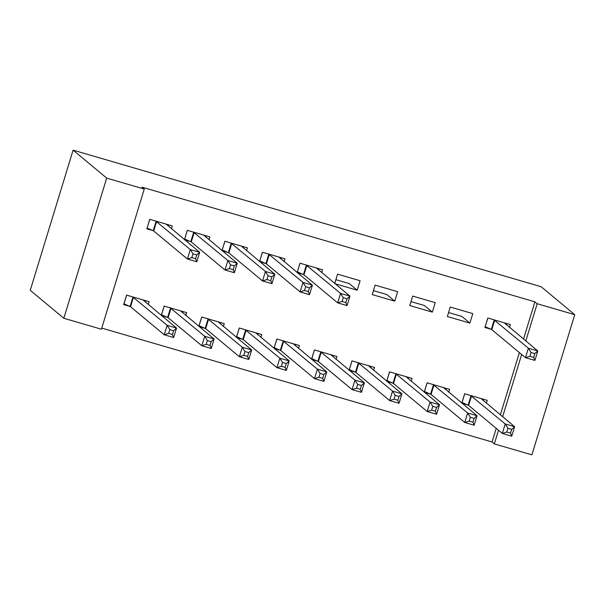 <?xml version="1.0" encoding="UTF-8"?>
<svg xmlns="http://www.w3.org/2000/svg" width="605" height="605" viewBox="0 0 605 605"><rect width="100%" height="100%" fill="white"/><g stroke="black" fill="none" stroke-linecap="round" stroke-linejoin="round"><path stroke-width="0.91" d="M101.746 328.099L492.054 441.99L494.33 443.889L498.497 430.253M101.406 329.226L63.835 318.268L30.25 290.317L73.099 150.153L541.165 286.732L574.75 314.683L537.187 303.725L534.911 301.827L141.978 187.164L144.255 189.062L101.406 329.226M574.75 314.683L531.901 454.847L494.33 443.889M185.811 315.477L186.673 312.649L164.136 306.07L161.293 315.379M167.32 317.315L161.626 315.659M208.975 239.716L209.837 236.888L187.3 230.308L184.457 239.61M190.484 241.554L184.79 239.89M260.937 337.401L261.806 334.573L239.262 327.993L236.419 337.303M242.454 339.239L236.759 337.582M284.1 261.64L284.97 258.811L262.426 252.232L259.583 261.534M265.618 263.477L259.923 261.814M336.07 359.325L336.932 356.496L314.396 349.917L311.552 359.226M317.58 361.162L311.885 359.506M335.873 279.669L349.236 283.571L357.2 290.203L360.096 280.728L337.56 274.156L334.716 283.458M357.2 290.203L335.049 283.737M411.196 381.248L412.065 378.42L389.529 371.841L386.678 381.15M392.713 383.086L387.018 381.43M435.229 302.651L412.686 296.079L409.797 305.548L432.333 312.127L435.229 302.651M486.329 403.172L487.191 400.344L464.655 393.764L461.812 403.074M467.839 405.01L462.144 403.353M509.493 327.411L510.355 324.575L487.819 318.003L484.923 327.471L491.003 329.249M492.054 441.99L496.221 428.363M500.358 414.848L519.385 352.594M523.522 339.08L534.911 301.827M472.792 313.617L450.256 307.037L447.36 316.513L469.896 323.085L472.792 313.617M448.766 392.214L449.628 389.378L427.092 382.806L424.249 392.108M430.276 394.052L424.581 392.388M397.666 291.693L375.123 285.114L372.226 294.59L394.77 301.161L397.666 291.693M373.633 370.29L374.503 367.454L351.959 360.882L349.115 370.184M355.143 372.128L349.456 370.464M321.671 272.598L322.533 269.769L299.997 263.19L297.153 272.5M303.181 274.436L297.486 272.779M298.507 348.367L299.369 345.531L276.833 338.959L273.989 348.261M280.017 350.204L274.322 348.541M246.537 250.674L247.4 247.846L224.863 241.266L222.02 250.576M228.047 252.512L222.353 250.856M223.374 326.443L224.243 323.615L201.699 317.035L198.856 326.337M204.883 328.281L199.189 326.617M171.404 228.751L172.274 225.922L149.737 219.343L146.841 228.819L152.921 230.588M148.24 304.519L149.11 301.691L126.574 295.111L123.677 304.58L129.757 306.357M63.835 318.268L106.692 178.097L144.255 189.062M106.692 178.097L73.099 150.153M502.634 416.739L521.661 354.492M525.798 340.978L537.187 303.725M394.77 301.161L386.799 294.529L373.436 290.634M432.333 312.127L424.362 305.495L410.999 301.592M469.896 323.085L461.925 316.453L448.57 312.558M506.279 324.734L506.657 323.501M485.172 326.662L487.872 318.018M531.077 352.488L529.919 356.277L533.678 357.373L534.835 353.585L531.077 352.488L528.392 348.208L537.784 350.953L534.888 360.421L525.495 357.684L528.392 348.208L493.899 319.773M504.275 322.805L537.784 350.953L534.835 353.585M529.919 356.277L525.495 357.684L491.797 329.634L485.218 326.7M533.678 357.373L534.888 360.421M462.008 402.431L468.633 405.403L502.332 433.445L505.228 423.976L514.621 426.714L481.111 398.566M464.708 393.779L462.054 402.469M483.493 399.262L483.115 400.502M511.671 429.353L514.621 426.714L511.724 436.182L502.332 433.445L506.756 432.038L510.514 433.135L511.671 429.353L507.913 428.257L506.756 432.038M470.735 395.541L505.228 423.976L507.913 428.257M511.724 436.182L510.514 433.135M424.445 391.465L431.062 394.437L464.769 422.487L467.665 413.011L477.05 415.756L443.548 387.608M427.145 382.821L424.491 391.503M445.93 388.304L445.552 389.537M474.108 418.388L477.05 415.756L474.161 425.224L464.769 422.487L469.193 421.08L472.951 422.177L474.108 418.388L470.35 417.291L469.193 421.08M433.172 384.576L467.665 413.011L470.35 417.291M474.161 425.224L472.951 422.177M386.875 380.507L393.5 383.479L427.198 411.521L430.094 402.053L439.487 404.79L405.985 376.643M389.582 371.856L386.928 380.545M408.36 377.338L407.982 378.579M436.545 407.43L439.487 404.79L436.591 414.259L427.198 411.521L431.63 410.122L435.381 411.211L436.545 407.43L432.787 406.333L431.63 410.122M395.609 373.618L430.094 402.053L432.787 406.333M436.591 414.259L435.381 411.211M349.312 369.542L355.937 372.514L389.635 400.563L392.532 391.087L401.924 393.832L368.422 365.685M352.019 360.898L349.357 369.579M370.797 366.38L370.419 367.613M398.975 396.464L401.924 393.832L399.028 403.301L389.635 400.563L394.059 399.156L397.818 400.253L398.975 396.464L395.224 395.367L394.059 399.156M358.039 362.652L392.532 391.087L395.224 395.367M399.028 403.301L397.818 400.253M311.749 358.584L318.374 361.556L352.072 389.597L354.969 380.129L364.361 382.867L330.852 354.719M314.449 349.932L311.794 358.621M333.234 355.415L332.856 356.655M361.412 385.506L364.361 382.867L361.465 392.335L352.072 389.597L356.496 388.198L360.255 389.287L361.412 385.506L357.653 384.409L356.496 388.198M320.476 351.694L354.969 380.129L357.653 384.409M361.465 392.335L360.255 389.287M318.457 269.928L318.835 268.688M297.342 271.857L300.05 263.205M343.254 297.683L342.097 301.471L345.856 302.568L347.013 298.779L343.254 297.683L340.562 293.402L349.955 296.14L347.058 305.608L337.673 302.871L340.562 293.402L306.077 264.967M316.453 267.992L349.955 296.14L347.013 298.779M342.097 301.471L337.673 302.871L303.967 274.829L297.395 271.895M345.856 302.568L347.058 305.608M274.186 347.618L280.803 350.59L314.509 378.639L317.398 369.163L326.791 371.909L293.289 343.761M276.886 338.974L274.231 347.656M295.671 344.457L295.293 345.689M323.849 374.54L326.791 371.909L323.894 381.377L314.509 378.639L318.933 377.233L322.692 378.329L323.849 374.54L320.09 373.444L318.933 377.233M282.913 340.728L317.398 369.163L320.09 373.444M323.894 381.377L322.692 378.329M280.886 258.963L281.264 257.73M259.779 260.891L262.487 252.247M305.691 286.717L304.534 290.506L308.285 291.602L309.442 287.814L305.691 286.717L302.999 282.437L312.392 285.182L309.495 294.65L300.103 291.912L302.999 282.437L268.507 254.002M278.89 257.034L312.392 285.182L309.442 287.814M304.534 290.506L300.103 291.912L266.404 263.863L259.832 260.929M308.285 291.602L309.495 294.65M236.615 336.66L243.24 339.632L276.939 367.674L279.835 358.205L289.228 360.943L255.726 332.795M239.323 328.008L236.668 336.698M258.101 333.491L257.722 334.731M286.278 363.582L289.228 360.943L286.331 370.411L276.939 367.674L281.37 366.275L285.121 367.364L286.278 363.582L282.527 362.486L281.37 366.275M245.343 329.77L279.835 358.205L282.527 362.486M286.331 370.411L285.121 367.364M243.323 248.005L243.702 246.764M222.216 249.933L224.916 241.282M268.121 275.759L266.964 279.548L270.722 280.644L271.879 276.856L268.121 275.759L265.436 271.479L274.829 274.216L271.932 283.685L262.54 280.947L265.436 271.479L230.944 243.044M241.319 246.069L274.829 274.216L271.879 276.856M266.964 279.548L262.54 280.947L228.841 252.905L222.262 249.971M270.722 280.644L271.932 283.685M199.053 325.694L205.677 328.666L239.376 356.716L242.272 347.24L251.665 349.985L218.155 321.837M201.752 317.05L199.098 325.732M220.538 322.533L220.16 323.766M248.715 352.617L251.665 349.985L248.768 359.453L239.376 356.716L243.8 355.309L247.558 356.405L248.715 352.617L244.957 351.52L243.8 355.309M207.78 318.805L242.272 347.24L244.957 351.52M248.768 359.453L247.558 356.405M205.76 237.039L206.139 235.806M184.654 238.967L187.353 230.323M230.558 264.793L229.401 268.582L233.159 269.679L234.316 265.89L230.558 264.793L227.873 260.513L237.258 263.258L234.369 272.726L224.977 269.989L227.873 260.513L193.381 232.078M203.756 235.111L237.258 263.258L234.316 265.89M229.401 268.582L224.977 269.989L191.271 241.94L184.699 239.005M233.159 269.679L234.369 272.726M161.49 314.736L168.107 317.708L201.813 345.75L204.709 336.282L214.094 339.019L180.593 310.872M164.189 306.085L161.535 314.774M182.975 311.567L182.597 312.808M211.153 341.659L214.094 339.019L211.205 348.488L201.813 345.75L206.237 344.351L209.995 345.447L211.153 341.659L207.394 340.562L206.237 344.351M170.217 307.847L204.709 336.282L207.394 340.562M211.205 348.488L209.995 345.447M168.198 226.081L168.576 224.841M147.083 228.009L149.79 219.358M192.995 253.835L191.838 257.624L195.589 258.721L196.754 254.932L192.995 253.835L190.303 249.555L199.695 252.293L196.799 261.768L187.406 259.023L190.303 249.555L155.818 221.12M166.194 224.145L199.695 252.293L196.754 254.932M191.838 257.624L187.406 259.023L153.708 230.981L147.136 228.047M195.589 258.721L196.799 261.768M123.919 303.77L130.544 306.743L164.242 334.792L167.139 325.316L176.531 328.061L143.03 299.914M126.626 295.127L123.972 303.808M145.412 300.609L145.034 301.842M173.59 330.693L176.531 328.061L173.635 337.529L164.242 334.792L168.674 333.385L172.425 334.482L173.59 330.693L169.831 329.596L168.674 333.385M132.654 296.881L167.139 325.316L169.831 329.596M173.635 337.529L172.425 334.482M494.686 320.166L491.797 329.634M494.202 319.909L491.313 329.377M468.149 405.146L471.038 395.678M468.633 405.403L471.522 395.927M430.579 394.18L433.475 384.712M431.062 394.437L433.959 384.969M393.016 383.222L395.912 373.754M393.5 383.479L396.396 374.011M355.453 372.257L358.349 362.788M355.937 372.514L358.833 363.045M317.882 361.298L320.779 351.83M318.374 361.556L321.263 352.087M306.864 265.361L303.967 274.829M306.38 265.103L303.483 274.572M280.319 350.333L283.216 340.865M280.803 350.59L283.7 341.122M269.301 254.395L266.404 263.863M268.817 254.138L265.92 263.614M242.756 339.375L245.653 329.906M243.24 339.632L246.137 330.164M231.738 243.437L228.841 252.905M231.246 243.18L228.357 252.648M205.193 328.409L208.09 318.941M205.677 328.666L208.574 319.198M194.167 232.471L191.271 241.94M193.683 232.214L190.787 241.69M167.623 317.451L170.519 307.983M168.107 317.708L171.003 308.24M156.604 221.513L153.708 230.981M156.12 221.256L153.224 230.724M130.06 306.493L132.956 297.017M130.544 306.743L133.44 297.274"/></g></svg>
